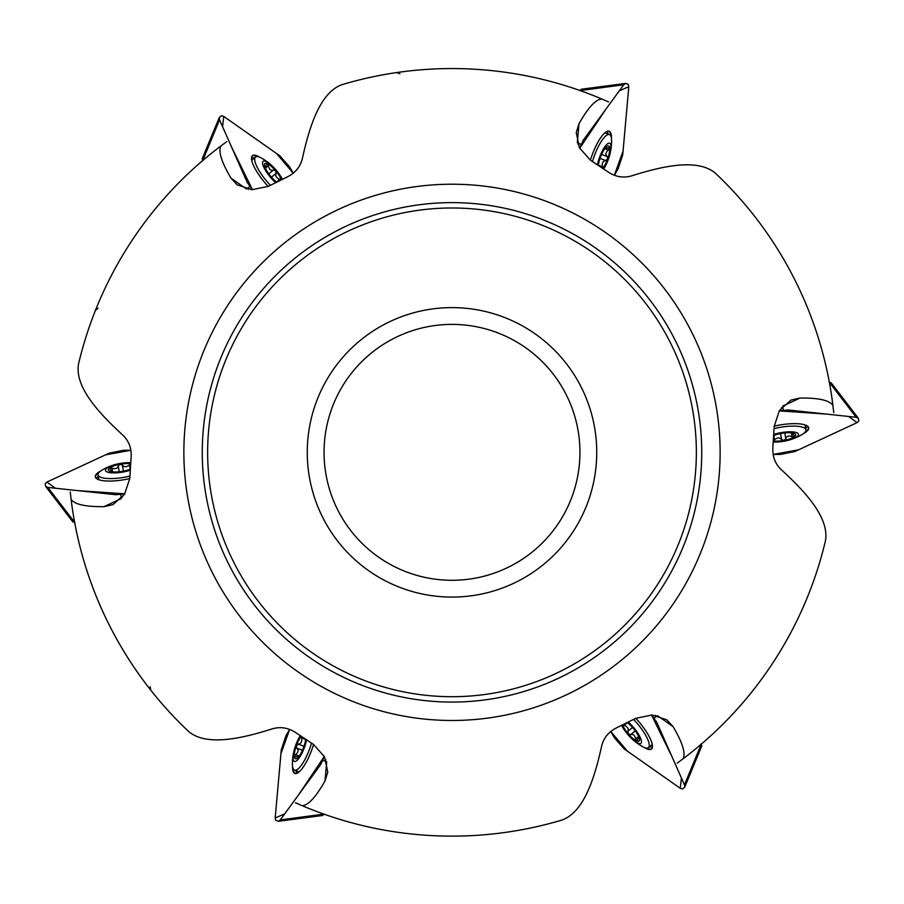 <?xml version="1.0" encoding="UTF-8"?>
<svg xmlns="http://www.w3.org/2000/svg" width="904" height="904" viewBox="0 0 904 904"><rect width="100%" height="100%" fill="white"/><g stroke="black" fill="none" stroke-linecap="round" stroke-linejoin="round"><path stroke-width="1.36" d="M98.118 308.151L95.417 310.422M399.941 73.778L396.619 72.58M150.177 686.724L150.798 690.193M601.725 98.965A383.793 383.793 0 0 0 341.972 84.671C319.643 92.671 309.134 127.893 302.32 158.765C300.275 166.901 295.269 172.958 287.302 176.924L268.296 186.36L251.99 189.716L237.221 184.891L230.927 178.065C221.57 162.223 218.203 151.533 220.825 145.996A383.793 383.793 0 0 0 78.569 363.792C74.331 387.127 99.587 413.84 122.91 435.186C128.933 441.028 131.668 448.384 131.125 457.277L129.792 478.453L124.549 494.239L112.989 504.624L103.926 506.658C85.53 506.85 74.591 504.409 71.1 499.37A383.793 383.793 0 0 0 188.586 731.472C206.688 746.806 242.453 738.297 272.59 728.771C280.658 726.477 288.41 727.788 295.834 732.692L313.507 744.444L324.559 756.874L327.768 772.084L324.999 780.943C315.959 796.966 308.388 805.227 302.275 805.724A383.793 383.793 0 0 0 562.028 820.03C584.357 812.029 594.866 776.796 601.68 745.936C603.725 737.8 608.731 731.743 616.697 727.765L635.704 718.341L652.01 714.985L666.779 719.799L673.073 726.624C682.43 742.466 685.797 753.168 683.175 758.705A383.793 383.793 0 0 0 825.431 540.908C829.669 517.563 804.413 490.849 781.09 469.515C775.067 463.673 772.332 456.305 772.875 447.423L774.208 426.247L779.451 410.45L791.011 400.065L800.074 398.031C818.47 397.85 829.409 400.28 832.9 405.331A383.793 383.793 0 0 0 715.414 173.229C697.312 157.884 661.547 166.404 631.41 175.93C623.342 178.224 615.59 176.913 608.166 172.009L590.493 160.257L579.441 147.815L576.232 132.617L579.001 123.758C588.041 107.723 595.612 99.463 601.725 98.965L608.561 101.949M832.9 405.331L833.737 412.732M683.175 758.705L677.175 763.134M302.275 805.724L295.438 802.752M71.1 499.37L70.263 491.968M220.825 145.996L226.825 141.555M452 307.609A144.742 144.742 0 0 0 326.649 524.716A144.742 144.742 0 0 0 577.351 524.716A144.742 144.742 0 0 0 452 307.609M452 202.62A249.73 249.73 0 0 0 235.729 577.215A249.73 249.73 0 0 0 668.271 577.215A249.73 249.73 0 0 0 452 202.62A249.73 249.73 0 0 0 235.729 577.215A249.73 249.73 0 0 0 668.271 577.215A249.73 249.73 0 0 0 452 202.62A249.73 249.73 0 0 0 235.729 577.215A249.73 249.73 0 0 0 668.271 577.215A249.73 249.73 0 0 0 452 202.62M452 324.4A127.95 127.95 0 0 0 341.192 516.32A127.95 127.95 0 0 0 562.808 516.32A127.95 127.95 0 0 0 452 324.4M122.582 496.94L121.113 497.042M325.903 759.925L325.259 761.247M655.321 715.335L656.146 716.556M781.418 407.76L782.887 407.659M578.097 144.764L578.741 143.453M248.679 189.354L247.854 188.145M130.334 469.119A13.221 3.672 170.6 0 1 122.741 471.266A13.221 3.672 170.6 0 1 110.864 471.572A13.221 3.672 170.6 0 1 110.39 471.447A13.221 3.672 170.6 0 1 109.497 468.046A13.221 3.672 170.6 0 1 120.029 464.283A13.221 3.672 170.6 0 1 130.673 463.752M130.266 470.182A16.114 4.475 170.6 0 1 107.587 472.137A16.114 4.475 170.6 0 1 114.446 464.758A16.114 4.475 170.6 0 1 119.735 463.515A16.114 4.475 170.6 0 1 126.978 462.678A16.114 4.475 170.6 0 1 130.752 462.69M129.927 476.058A24.171 6.712 170.6 0 1 98.05 474.815A24.171 6.712 170.6 0 1 101.734 470.306A53.72 53.72 0 0 1 114.446 464.758M109.327 468.498L112.367 471.481M109.497 468.046L111.96 468.114L112.582 471.854M111.96 468.114C115.52 469.266 117.61 468.521 118.221 465.876L120.029 464.283L122.424 465.119C124.198 467.323 126.549 467.266 129.487 464.927L130.651 464.181M112.333 471.221A9.503 2.644 -9.4 0 0 112.333 471.357A9.503 2.644 -9.4 0 0 112.537 471.764L112.367 471.831M305.688 739.302A13.221 3.672 110.6 0 1 303.755 746.953A13.221 3.672 110.6 0 1 298.083 757.394A13.221 3.672 110.6 0 1 297.744 757.744A13.221 3.672 110.6 0 1 294.342 756.817A13.221 3.672 110.6 0 1 296.354 745.811A13.221 3.672 110.6 0 1 301.213 736.319M306.58 739.89A16.114 4.475 110.6 0 1 296.93 760.513A16.114 4.475 110.6 0 1 293.969 750.885A16.114 4.475 110.6 0 1 295.54 745.687A16.114 4.475 110.6 0 1 298.433 738.986A16.114 4.475 110.6 0 1 300.331 735.732M311.496 743.122A24.171 6.712 110.6 0 1 294.478 770.118A24.171 6.712 110.6 0 1 292.421 764.671A53.72 53.72 0 0 1 293.969 750.885M294.647 757.19L298.761 756.038M294.342 756.817L295.642 754.716L299.19 756.049M295.642 754.716C298.41 752.207 298.817 750.026 296.828 748.173L296.354 745.811L298.275 744.15C301.066 743.721 302.185 741.653 301.642 737.946L301.574 736.568M298.512 755.947A9.503 2.644 -69.4 0 0 298.625 756.004A9.503 2.644 -69.4 0 0 299.088 756.038L299.066 756.219M627.353 722.533A13.221 3.672 50.6 0 1 633.015 728.036A13.221 3.672 50.6 0 1 639.218 738.161A13.221 3.672 50.6 0 1 639.343 738.636A13.221 3.672 50.6 0 1 636.845 741.111A13.221 3.672 50.6 0 1 628.325 733.879A13.221 3.672 50.6 0 1 622.54 724.918M628.314 722.059A16.114 4.475 50.6 0 1 641.343 740.726A16.114 4.475 50.6 0 1 631.523 738.478A16.114 4.475 50.6 0 1 627.805 734.511A16.114 4.475 50.6 0 1 623.455 728.658A16.114 4.475 50.6 0 1 621.579 725.392A53.72 53.72 0 0 0 623.455 728.658M633.568 719.426A24.171 6.712 50.6 0 1 648.439 747.642A24.171 6.712 50.6 0 1 642.687 746.704A53.72 53.72 0 0 1 631.523 738.478M637.32 741.043L638.382 736.907M636.845 741.111L635.67 738.941L638.608 736.534M635.67 738.941C634.89 735.28 633.195 733.845 630.608 734.636L628.325 733.879L627.851 731.381C628.868 728.748 627.636 726.737 624.155 725.37L622.924 724.726M773.666 435.581A13.221 3.672 -9.4 0 1 781.259 433.434A13.221 3.672 -9.4 0 1 793.136 433.118A13.221 3.672 -9.4 0 1 793.61 433.242A13.221 3.672 -9.4 0 1 794.503 436.655A13.221 3.672 -9.4 0 1 783.971 440.406A13.221 3.672 -9.4 0 1 773.327 440.949M773.734 434.519A16.114 4.475 -9.4 0 1 796.413 432.564A16.114 4.475 -9.4 0 1 789.554 439.943A16.114 4.475 -9.4 0 1 784.265 441.175A16.114 4.475 -9.4 0 1 777.022 442.011A16.114 4.475 -9.4 0 1 773.248 442.011M774.073 428.643A24.171 6.712 -9.4 0 1 805.95 429.875A24.171 6.712 -9.4 0 1 802.266 434.395A53.72 53.72 0 0 1 789.554 439.943M794.672 436.203L791.633 433.208M794.503 436.655L792.04 436.575L791.418 432.835M792.04 436.575C788.48 435.434 786.39 436.18 785.779 438.813L783.971 440.406L781.576 439.581C779.802 437.378 777.451 437.434 774.513 439.762L773.349 440.508M791.667 433.479A9.503 2.644 170.6 0 0 791.667 433.344A9.503 2.644 170.6 0 0 791.463 432.937L791.633 432.858M598.312 165.387A13.221 3.672 -69.4 0 1 600.245 157.737A13.221 3.672 -69.4 0 1 605.917 147.307A13.221 3.672 -69.4 0 1 606.256 146.957A13.221 3.672 -69.4 0 1 609.658 147.883A13.221 3.672 -69.4 0 1 607.646 158.889A13.221 3.672 -69.4 0 1 602.787 168.37M597.42 164.799A16.114 4.475 -69.4 0 1 607.07 144.188A16.114 4.475 -69.4 0 1 610.03 153.816A16.114 4.475 -69.4 0 1 608.46 159.014A16.114 4.475 -69.4 0 1 605.567 165.703A16.114 4.475 -69.4 0 1 603.669 168.969M592.504 161.567A24.171 6.712 -69.4 0 1 609.522 134.583A24.171 6.712 -69.4 0 1 611.579 140.03A53.72 53.72 0 0 1 610.03 153.816M609.352 147.51L605.239 148.651M609.658 147.883L608.358 149.985L604.81 148.651M608.358 149.985C605.59 152.493 605.183 154.674 607.172 156.528L607.646 158.889L605.725 160.539C602.934 160.98 601.815 163.048 602.358 166.754L602.426 168.133M605.488 148.742A9.503 2.644 110.6 0 0 605.375 148.685A9.503 2.644 110.6 0 0 604.912 148.663L604.934 148.482M276.647 182.156A13.221 3.672 -129.4 0 1 270.985 176.653A13.221 3.672 -129.4 0 1 264.782 166.539A13.221 3.672 -129.4 0 1 264.657 166.065A13.221 3.672 -129.4 0 1 267.155 163.579A13.221 3.672 -129.4 0 1 275.675 170.822A13.221 3.672 -129.4 0 1 281.46 179.772M275.686 182.631A16.114 4.475 -129.4 0 1 262.657 163.963A16.114 4.475 -129.4 0 1 272.477 166.223A16.114 4.475 -129.4 0 1 276.195 170.178A16.114 4.475 -129.4 0 1 280.545 176.043A16.114 4.475 -129.4 0 1 282.421 179.308M270.432 185.275A24.171 6.712 -129.4 0 1 255.561 157.047A24.171 6.712 -129.4 0 1 261.312 157.985A53.72 53.72 0 0 1 272.477 166.223M266.68 163.658L265.618 167.794M267.155 163.579L268.33 165.748L265.392 168.155M268.33 165.748C269.109 169.41 270.804 170.845 273.392 170.054L275.675 170.822L276.149 173.308C275.132 175.952 276.364 177.952 279.844 179.331L281.076 179.964M98.536 473.018A27.199 7.548 -9.4 0 0 95.383 477.12M115.927 494.737L47.81 487.414L45.652 486.431L45.2 483.674L46.929 482.058L109.056 453.209L123.588 450.248L130.843 450.282L105.508 454.859L46.929 482.058L55.28 488.216L77.8 490.635L124.82 493.81L115.927 494.737M74.636 522.286L47.81 487.414M129.792 478.544A27.199 7.548 170.6 0 1 95.304 476.815A27.199 7.548 170.6 0 1 100.389 471.199M72.896 521.958L45.652 486.431M74.942 522.681L72.783 521.698M257.369 156.584A27.199 7.548 50.6 0 0 252.239 155.895M247.255 182.484L219.536 119.848L219.31 117.486L221.469 115.712L223.74 116.401L279.788 155.782L289.608 166.89L293.212 173.184L276.59 153.533L223.74 116.401L222.576 126.718L231.74 147.42L252.498 189.738L247.255 182.484M202.745 160.517L219.536 119.848M268.205 186.405A27.199 7.548 -129.4 0 1 252.465 155.669A27.199 7.548 -129.4 0 1 259.877 157.273M202.168 158.844L219.31 117.486M202.564 160.968L202.326 158.618M610.821 135.905A27.199 7.548 110.6 0 0 608.855 131.125M583.329 140.109L623.726 84.773L625.658 83.405L628.269 84.388L628.811 86.694L622.72 154.923L618.02 168.992L614.37 175.252L623.071 151.024L628.811 86.694L619.296 90.841L605.94 109.135L579.679 148.279L583.329 140.109M580.108 90.569L623.726 84.773M590.425 160.211A27.199 7.548 -69.4 0 1 609.16 131.216A27.199 7.548 -69.4 0 1 611.477 138.425M581.261 89.236L625.658 83.405M579.622 90.637L581.543 89.259M805.464 431.671A27.199 7.548 170.6 0 0 808.617 427.569M788.073 409.964L856.19 417.286L858.348 418.258L858.8 421.027L857.071 422.643L794.944 451.491L780.412 454.441L773.157 454.418L798.492 449.842L857.071 422.643L848.72 416.484L826.199 414.066L779.18 410.879L788.073 409.964M829.363 382.403L856.19 417.286M774.208 426.157A27.199 7.548 -9.4 0 1 808.696 427.886A27.199 7.548 -9.4 0 1 803.611 433.502M831.104 382.742L858.348 418.258M829.058 382.019L831.217 382.991M646.631 748.116A27.199 7.548 -129.4 0 0 651.761 748.794M656.745 722.206L684.464 784.853L684.69 787.214L682.531 788.989L680.26 788.299L624.212 748.919L614.392 737.811L610.788 731.517L627.41 751.156L680.26 788.299L681.424 777.982L672.26 757.269L651.501 714.962L656.745 722.206M701.255 744.184L684.464 784.853M635.794 718.296A27.199 7.548 50.6 0 1 651.535 749.02A27.199 7.548 50.6 0 1 644.123 747.427M701.832 745.856L684.69 787.214M701.436 743.732L701.673 746.082M293.178 768.795A27.199 7.548 -69.4 0 0 295.145 773.575M320.671 764.592L280.274 819.917L278.342 821.295L275.731 820.312L275.189 818.007L281.28 749.778L285.98 735.709L289.63 729.449L280.929 753.665L275.189 818.007L284.703 813.849L298.06 795.565L324.321 756.422L320.671 764.592M323.892 814.12L280.274 819.917M313.575 744.489A27.199 7.548 110.6 0 1 294.84 773.485A27.199 7.548 110.6 0 1 292.523 766.276M322.739 815.464L278.342 821.295M324.378 814.063L322.457 815.431M452 184.213A268.138 268.138 0 0 0 219.785 586.413A268.138 268.138 0 0 0 684.215 586.413A268.138 268.138 0 0 0 452 184.213M452 207.988A244.351 244.351 0 0 0 240.385 574.526A244.351 244.351 0 0 0 663.615 574.526A244.351 244.351 0 0 0 452 207.988M120.989 498.748L103.926 506.658M326.672 762.208L324.999 780.943M657.683 715.81L673.073 726.624M783.011 405.952L800.074 398.031M577.328 142.493L579.001 123.758M246.317 188.879L230.927 178.065M129.487 464.927L130.187 469.176M122.424 465.119L123.419 471.131M118.221 465.876L119.204 471.775M301.642 737.946L305.665 739.461M298.275 744.15L303.981 746.297M296.828 748.173L302.422 750.275M624.155 725.37L627.478 722.635M627.851 731.381L632.563 727.517M630.608 734.636L635.218 730.85M774.513 439.762L773.813 435.513M781.576 439.581L780.581 433.558M785.779 438.813L784.796 432.926M602.358 166.754L598.335 165.229M605.725 160.539L600.019 158.392M607.172 156.528L601.578 154.426M279.844 179.331L276.522 182.066M276.149 173.308L271.437 177.184M273.392 170.054L268.782 173.85M98.299 476.363A26.95 7.481 -9.4 0 0 96.4 478.487M121.339 498.375L120.695 494.499M98.694 478.713A26.148 7.255 -9.4 0 0 98.027 479.414M254.363 158.042A26.95 7.481 50.6 0 0 251.572 157.465M246.815 189.004L249.843 186.506M252.521 159.556A26.148 7.255 50.6 0 0 251.572 159.33M608.053 134.029A26.95 7.481 110.6 0 0 607.16 131.329M577.475 142.968L581.148 144.357M605.827 133.193A26.148 7.255 110.6 0 0 605.544 132.266M805.701 428.338A26.95 7.481 170.6 0 0 807.6 426.213M782.661 406.325L783.305 410.201M805.306 425.987A26.148 7.255 170.6 0 0 805.972 425.275M649.637 746.659A26.95 7.481 -129.4 0 0 652.428 747.235M657.185 715.697L654.157 718.194M651.479 745.145A26.148 7.255 -129.4 0 0 652.428 745.359M295.947 770.66A26.95 7.481 -69.4 0 0 296.84 773.372M326.525 761.722L322.852 760.343M298.173 771.507A26.148 7.255 -69.4 0 0 298.456 772.434M130.752 462.645A53.72 53.72 0 0 0 126.978 462.678M98.05 474.815L98.864 479.73M300.297 735.709A53.72 53.72 0 0 0 298.433 738.986M294.478 770.118L299.145 771.869M648.439 747.642L652.292 744.478M773.248 442.056A53.72 53.72 0 0 0 777.022 442.011M805.95 429.875L805.136 424.959M603.702 168.992A53.72 53.72 0 0 0 605.567 165.703M609.522 134.583L604.855 132.831M282.466 179.286A53.72 53.72 0 0 0 280.545 176.043M255.561 157.047L251.707 160.211"/></g></svg>
